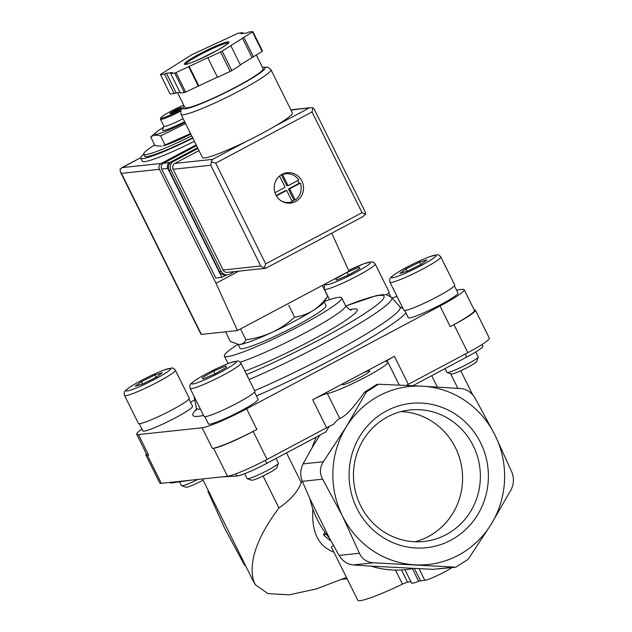 <?xml version="1.0" encoding="UTF-8"?>
<svg xmlns="http://www.w3.org/2000/svg" width="632" height="632" viewBox="0 0 632 632"><rect width="100%" height="100%" fill="white"/><g stroke="black" fill="none" stroke-linecap="round" stroke-linejoin="round"><path stroke-width="0.95" d="M431.711 375.685L437.352 387.06M450.577 373.662L457.868 388.372M263.062 476.007L278.933 507.962C257.121 537.232 248.629 561.421 253.464 580.532A139.696 14.196 153.6 0 1 252.539 579.702L255.32 584.742L253.464 580.532M346.447 577.427L316.197 588.992L289.108 594.823L267.952 593.582L255.32 584.742M286.501 452.891L301.243 482.595L302.38 481.466M316.253 437.067L316.284 437.131A92.177 88.425 -96.1 0 0 312.129 447.654L319.832 435.172M190.809 134.095A29.033 2.955 153.6 0 1 163.151 145.802L190.556 133.589M185.571 123.556L160.623 135.92C156.633 134.79 153.347 135.137 150.748 136.978L155.085 145.715L161.61 146.142M191.67 135.833A48.024 4.882 153.6 0 1 143.677 154.216A48.024 4.882 153.6 0 1 154.682 144.902M192.634 137.776A48.024 4.882 153.6 0 1 144.641 156.159L143.677 154.216M192.831 138.171A52.385 5.325 153.6 0 1 140.731 158.103A52.385 5.325 153.6 0 1 143.693 154.255M194.372 141.284A52.385 5.325 153.6 0 1 142.271 161.215L140.731 158.103M164.96 144.665L160.623 135.92M150.748 136.978L156.357 132.12A29.033 2.955 153.6 0 1 163.475 127.285M170.229 113.641A6.549 0.664 153.6 0 1 174.037 111.279A6.549 0.664 153.6 0 1 181.321 108.135M177.521 110.497A6.549 0.664 153.6 0 1 169.818 113.602A6.549 0.664 153.6 0 1 175.388 110.094A6.549 0.664 153.6 0 1 181.542 107.78A6.549 0.664 153.6 0 1 177.521 110.497M181.044 109.818A16.59 1.683 153.6 0 1 180.341 110.197A16.59 1.683 153.6 0 1 160.82 117.876A16.59 1.683 153.6 0 1 183.754 105.157M180.594 111.145A17.459 1.778 153.6 0 1 160.425 119.235A17.459 1.778 153.6 0 1 160.425 119.029L160.82 117.876M183.13 118.642A17.459 1.778 153.6 0 1 163.901 126.234L160.425 119.235M184.623 121.644A20.516 2.086 153.6 0 1 162.519 130.081L163.862 126.155M185.01 122.426A29.033 2.955 153.6 0 1 156.357 132.12M225.561 331.832L230.34 341.454L238.746 344.472L240.018 344.448C242.625 344.045 244.584 342.497 245.903 339.795C255.067 338.547 263.813 336.058 272.147 332.329C280.363 328.379 287.844 323.339 294.591 317.217C301.211 316.245 307.365 314.025 313.045 310.581C318.623 306.915 323.505 302.151 327.708 296.297L322.32 285.443M327.708 296.297L323.639 302.459A48.024 4.882 153.6 0 1 313.045 310.581A48.024 4.882 153.6 0 1 294.401 321.261A48.024 4.882 153.6 0 1 272.147 332.329A48.024 4.882 153.6 0 1 240.018 344.448A48.024 4.882 153.6 0 1 238.967 344.487L238.746 344.472M294.591 317.217L288.729 305.406M245.903 339.795L240.516 328.94M326.475 534.388L323.45 534.712A74.213 71.195 83.9 0 0 331.089 541.142M404.97 569.693L411.59 583.028A21.828 2.22 -26.4 0 0 418.676 581.337L412.372 568.634M331.342 547.004L357.752 600.202A54.565 5.546 -26.4 0 0 402.458 584.142A6.549 0.664 -26.4 0 1 407.537 582.159L410.982 581.796M331.35 546.996L333.396 545.329M323.45 534.712L325.046 532.428M452.078 567.568A17.459 1.778 -26.4 0 1 437.052 575.665A17.459 1.778 -26.4 0 1 424.846 580.318L420.517 580.776A6.549 0.664 -26.4 0 0 418.676 581.337M413.273 568.46A92.177 88.425 -96.1 0 1 370.929 566.106L433.283 569.361L455.719 567.181L468.154 559.32L491.127 524.323A89.491 85.849 83.9 0 0 494.959 434.998L475.074 398.097C471.559 392.377 466.851 389.209 460.949 388.577L422.563 386.199A89.491 85.849 83.9 0 0 346.336 426.726A89.491 85.849 83.9 0 0 342.497 516.052A89.491 85.849 83.9 0 0 414.9 564.85A89.491 85.849 83.9 0 0 491.127 524.323L511.114 489.642C513.919 484.057 514.164 478.25 511.865 472.215L494.959 434.998A89.491 85.849 83.9 0 0 422.563 386.199L378.442 384.224L366.323 392.045L346.336 426.726L323.363 461.723C319.721 467.404 319.476 473.21 322.612 479.159L342.497 516.052L359.403 553.269C362.081 559.075 366.789 562.251 373.536 562.788L455.719 567.181M208.655 491.309L207.936 491.388L224.842 528.605L244.726 565.498L245.445 565.427M312.872 508.918C311.402 532.018 318.41 546.419 333.886 552.131M278.933 507.962C290.53 499.967 297.964 491.514 301.243 482.595M370.929 566.106L353.233 564.953C347.339 564.344 342.631 561.169 339.108 555.433L329.47 538.164L309.941 498.814L302.317 481.323C299.995 475.319 300.24 469.505 303.06 463.888L312.129 447.654M329.47 538.164A92.177 88.425 -96.1 0 1 309.941 498.814M480.549 442.661A72.577 69.623 83.9 0 0 360.019 435.954A72.577 69.623 83.9 0 0 415.619 547.968A72.577 69.623 83.9 0 0 480.549 442.661M220.892 476.986L236.96 476.007A26.196 2.662 -26.4 0 0 266.854 463.335L325.749 432.019L329.209 426.418M169.969 482.413L170.158 482.793A26.196 2.662 -26.4 0 0 171.556 482.974L191.069 480.162M146.411 453.839A34.926 3.547 -26.4 0 0 145.889 455.04L159.793 483.046A34.926 3.547 -26.4 0 0 161.326 483.338L227.504 476.275A34.926 3.547 -26.4 0 0 267.06 459.417L326.594 427.761A13.098 1.335 -26.4 0 1 333.498 424.364C336.303 420.888 338.397 418.945 339.787 418.518C345.42 416.369 353.636 407.616 364.435 392.251L376.862 384.398M412.917 385.678L466.716 357.072A26.196 2.662 -26.4 0 0 482.824 346.21L481.987 344.527M342.876 383.711L364.237 372.351A15.279 1.556 153.6 0 1 369.688 370.976A15.279 1.556 153.6 0 1 360.295 377.312A15.279 1.556 153.6 0 1 342.323 384.564A15.279 1.556 153.6 0 1 342.876 383.711L312.698 399.756A13.098 1.335 -26.4 0 1 327.344 393.452A34.926 3.547 -26.4 0 0 363.06 378.418A34.926 3.547 -26.4 0 0 387.898 362.175A34.926 3.547 -26.4 0 0 386.784 361.852A13.098 1.335 -26.4 0 1 386.365 361.733A13.098 1.335 -26.4 0 1 394.415 356.306L408.319 384.311A13.098 1.335 -26.4 0 0 406.431 385.338M364.237 372.351L394.415 356.306M141.963 429.096A39.287 3.997 -26.4 0 0 136.686 434.255A39.287 3.997 -26.4 0 0 138.408 434.579L202.145 427.785L212.376 448.404A39.287 3.997 -26.4 0 0 256.876 429.428L253.155 431.411L267.06 459.417M212.376 448.404L213.6 448.27A34.926 3.547 -26.4 0 0 253.155 431.411M136.686 434.255L146.916 454.874A39.287 3.997 -26.4 0 0 148.646 455.198L147.422 455.332L161.326 483.338M145.889 455.04A34.926 3.547 -26.4 0 0 147.422 455.332M408.319 384.311L467.854 352.656A34.926 3.547 -26.4 0 0 489.334 338.175L475.43 310.17A34.926 3.547 -26.4 0 0 474.158 309.854M202.145 427.785A39.287 3.997 -26.4 0 0 246.638 408.817L439.998 306.007L450.237 326.625L453.95 324.651A34.926 3.547 -26.4 0 0 475.43 310.17M450.237 326.625A39.287 3.997 -26.4 0 0 474.395 310.336L464.164 289.717A39.287 3.997 -26.4 0 0 462.434 289.393L456.478 290.025M194.751 399.938L190.509 402.197M397.046 296.479A39.287 3.997 -26.4 0 0 392.061 297.948M439.998 306.007A39.287 3.997 -26.4 0 0 464.164 289.717M454.384 285.814L457.971 293.043A27.721 2.82 153.6 0 1 440.923 304.537A27.721 2.82 153.6 0 1 408.312 317.691L404.725 310.462M188.944 399.053L192.539 406.281A27.721 2.82 153.6 0 1 175.491 417.776A27.721 2.82 153.6 0 1 142.879 430.937L139.285 423.709M254.554 392.061L258.14 399.282A27.721 2.82 153.6 0 1 241.092 410.784A27.721 2.82 153.6 0 1 208.481 423.938L204.894 416.709M324.303 301.48A65.483 6.66 153.6 0 1 341.699 297.862A65.483 6.66 153.6 0 1 301.432 325.014A65.483 6.66 153.6 0 1 224.392 356.093A65.483 6.66 153.6 0 1 237.853 344.377M324.129 301.733L326.057 305.627A48.024 4.882 153.6 0 1 296.527 325.535A48.024 4.882 153.6 0 1 240.034 348.327L238.09 344.408M240.966 363.21L254.87 391.216A28.377 2.884 153.6 0 1 237.419 402.979A28.377 2.884 153.6 0 1 204.033 416.449L190.129 388.443C189.632 386.247 189.734 384.92 190.437 384.477C189.94 384.319 192.041 382.605 196.742 379.334C207.383 372.856 218.419 367.382 229.851 362.918L237.284 361.038C238.383 360.753 239.607 361.472 240.966 363.21A28.377 2.884 153.6 0 1 223.515 374.974A28.377 2.884 153.6 0 1 190.129 388.443M225.743 366.007L213.632 371.166L202.287 377.667L203.054 379.002L215.164 373.836L226.509 367.342L225.743 366.007L226.422 367.382M276.058 458.445L278.364 463.106A17.459 1.778 153.6 0 1 278.364 463.303A17.459 1.778 153.6 0 1 267.628 470.342A17.459 1.778 153.6 0 1 247.246 478.756A17.459 1.778 153.6 0 1 247.088 478.629L244.639 473.7M278.364 463.303L276.848 467.743A14.117 1.438 153.6 0 1 268.173 473.431A14.117 1.438 153.6 0 1 251.694 480.225L247.246 478.756M175.356 370.202L189.26 398.207A28.377 2.884 153.6 0 1 171.809 409.978A28.377 2.884 153.6 0 1 138.424 423.448L124.528 395.435C124.03 393.238 124.133 391.919 124.836 391.469C124.33 391.311 126.432 389.596 131.132 386.334C141.773 379.856 152.818 374.381 164.249 369.918L171.675 368.037C172.781 367.753 174.005 368.472 175.356 370.202A28.377 2.884 153.6 0 1 157.905 381.973A28.377 2.884 153.6 0 1 124.528 395.435M162.329 372.762L154.895 374.974L141.355 381.704L135.248 386.231L142.682 384.019L156.222 377.288L162.329 372.762M197.958 479.427A17.459 1.778 153.6 0 1 181.645 485.747A17.459 1.778 153.6 0 1 181.479 485.629L179.591 481.821M203.109 480.13A14.117 1.438 153.6 0 1 202.564 480.423A14.117 1.438 153.6 0 1 186.092 487.225L181.645 485.747M440.796 256.963L454.692 284.969A28.377 2.884 153.6 0 1 437.249 296.74A28.377 2.884 153.6 0 1 403.864 310.201L389.96 282.196C389.462 280 389.565 278.673 390.268 278.23C389.77 278.072 391.872 276.358 396.572 273.095C407.213 266.609 418.25 261.135 429.681 256.671L437.115 254.791C438.213 254.506 439.438 255.233 440.796 256.963A28.377 2.884 153.6 0 1 423.345 268.726A28.377 2.884 153.6 0 1 389.96 282.196M426.979 259.942L419.545 262.154L406.005 268.884L399.898 273.411L407.332 271.199L420.873 264.468L426.979 259.942M475.762 351.945L478.195 356.859A17.459 1.778 153.6 0 1 478.195 357.064A17.459 1.778 153.6 0 1 467.459 364.103A17.459 1.778 153.6 0 1 447.077 372.509A17.459 1.778 153.6 0 1 446.919 372.39L445.039 368.598M478.195 357.064L476.678 361.496A14.117 1.438 153.6 0 1 467.996 367.184A14.117 1.438 153.6 0 1 451.524 373.978L447.077 372.509M348.643 270.417L364.079 263.67L371.505 261.79L373.757 262.406L375.187 263.955L389.091 291.968A28.377 2.884 153.6 0 1 386.563 294.773M359.173 267.17L347.063 272.337L335.718 278.838L336.485 280.173L348.595 275.007L359.94 268.505L359.173 267.17L359.861 268.553M214.991 373.907L213.632 371.166M420.73 264.539L419.545 262.154M407.174 271.247L406.005 268.884M348.43 275.078L347.063 272.337M156.08 377.359L154.895 374.974M142.524 384.066L141.355 381.704M414.955 541.758A66.115 63.429 83.9 0 0 455.435 447.677A66.115 63.429 83.9 0 0 401.075 411.582M473.234 445.773A66.115 63.429 83.9 0 0 409.907 409.971A66.115 63.429 83.9 0 0 353.849 482.445A66.115 63.429 83.9 0 0 423.93 541.466A66.115 63.429 83.9 0 0 473.234 445.773M226.422 274.952L221.887 277.361L167.82 168.444A4.369 4.187 -96.1 0 1 169.605 162.574L197.563 147.714M120.341 171.833L201.008 334.336A8.73 0.885 -26.4 0 0 201.395 334.407L237.466 330.56L216.025 283.286L159.446 169.305A4.369 4.187 -96.1 0 1 161.231 163.443L196.157 144.87M237.466 330.56L349.014 271.247L331.76 233.2M159.446 169.305L121.447 173.358L120.333 171.833L120.135 168.847L140.683 157.7L121.51 167.859M216.025 283.286L238.857 271.144M221.887 277.361L215.757 278.017L161.689 169.1A4.369 4.187 -96.1 0 1 163.475 163.23L196.544 145.652M184.212 106.097L180.847 110.26L180.997 114.337L202.43 157.518A50.205 5.103 -26.4 0 0 204.642 157.937A50.205 5.103 -26.4 0 0 246.527 141.315A50.205 5.103 -26.4 0 0 274.873 126.242A50.205 5.103 -26.4 0 0 292.371 112.875L270.938 69.694L267.881 67.142L262.422 67.276M289.843 189.229A0.435 0.419 -96.1 0 1 290.025 188.636L300.342 183.154A14.41 13.817 -96.1 0 1 295.207 200.02L293.975 200.154L288.619 189.355L289.843 189.229L295.207 200.02M288.476 185.524A0.435 0.419 -96.1 0 1 287.916 185.334L282.551 174.535A14.41 13.817 -96.1 0 1 285.862 173.745A14.41 13.817 -96.1 0 1 298.802 180.041L288.476 185.524M278.815 176.699A14.41 13.817 -96.1 0 1 279.581 176.123L284.937 186.914A0.435 0.419 -96.1 0 1 284.763 187.507L274.975 192.705M207.865 57.867L220.544 51.982A52.385 5.325 -26.4 0 0 222.172 51.121L252.468 31.979A52.385 5.325 -26.4 0 0 252.824 31.6L248.763 32.035L246.907 33.022L240.776 33.678L242.633 32.682L238.58 33.117A52.385 5.325 -26.4 0 0 237.3 33.599L192.768 54.257A52.385 5.325 -26.4 0 0 191.141 55.118L160.844 74.252A52.385 5.325 -26.4 0 0 160.496 74.639L164.549 74.205L166.406 73.217L172.536 72.561L170.68 73.549L174.732 73.115A52.385 5.325 -26.4 0 0 176.012 72.633L208.26 57.425L207.865 57.867L217.519 77.317L230.206 71.432L220.544 51.982M240.318 64.835L262.13 51.437A52.385 5.325 -26.4 0 0 262.478 51.05L252.824 31.6M262.13 51.437L252.468 31.979M230.206 71.432A52.385 5.325 -26.4 0 0 231.833 70.571L222.172 51.121M170.68 73.549L180.333 92.999L184.386 92.564A52.385 5.325 -26.4 0 0 185.666 92.082L176.012 72.633M184.386 92.564L174.732 73.115M179.962 92.248L170.15 94.089L160.496 74.639M185.666 92.082L217.416 77.112M231.833 70.571L240.46 65.12L230.806 45.67M275.844 194.83A15.279 14.655 -96.1 0 1 287.244 172.718A15.279 14.655 -96.1 0 1 303.439 186.361A15.279 14.655 -96.1 0 1 290.483 203.109A15.279 14.655 -96.1 0 1 275.844 194.83M266.42 267.913L264.089 268.079L260.771 266.001L223.143 270.014A4.369 4.187 83.9 0 0 227.323 272.376L265.393 268.316M290.981 110.079L310.762 107.677L312.911 107.827L314.183 109.099L365.217 211.91L365.659 214.074L362.728 216.705M198.993 150.59L174.922 163.396A4.369 4.187 83.9 0 0 173.129 169.258L223.143 270.014M173.129 169.258L210.756 165.252L211.349 161.824L212.542 159.382L174.922 163.396M312.911 107.827L312.01 111.935L215.702 163.143L265.717 263.892L264.089 268.079M215.702 163.143L211.349 161.824M365.659 214.074L362.025 212.684L265.717 263.892M177.474 92.517L184.931 107.543A43.655 4.44 -26.4 0 0 186.851 107.898A43.655 4.44 -26.4 0 0 231.217 89.475A43.655 4.44 -26.4 0 0 263.141 68.714L256.363 55.071M243.012 33.433L242.633 32.682M174.203 93.654L164.549 74.205M176.059 92.667L166.406 73.217M198.353 86.205L188.699 66.755M198.748 85.762L189.094 66.313M253.495 56.88L243.841 37.43M252.034 57.433L242.38 37.983M197.935 148.457L173.674 161.35A6.549 6.281 83.9 0 0 170.988 170.15L221.192 271.294A6.549 6.281 83.9 0 0 229.669 274.162L234.464 271.618M197.626 147.833L171.833 161.547A6.549 6.281 83.9 0 0 169.155 170.348L219.359 271.491A6.549 6.281 83.9 0 0 225.632 275.038L227.465 274.841M285.174 173.097A15.279 14.655 -96.1 0 1 288.927 173.776M294.125 200.139A15.279 14.655 -96.1 0 1 292.197 201.545M291.905 201.719A15.279 14.655 -96.1 0 1 288.382 203.172M282.425 174.132A14.41 13.817 -96.1 0 1 283.168 174.037L285.862 173.745M285.38 190.714A0.435 0.419 83.9 0 0 285.079 190.745L286.304 190.619A0.435 0.419 -96.1 0 1 286.873 190.809L292.229 201.6A14.41 13.817 -96.1 0 1 288.919 202.398L286.225 202.682A14.41 13.817 -96.1 0 1 285.474 202.746M288.919 202.398A14.41 13.817 -96.1 0 1 281.406 200.992M286.304 190.619L276.413 195.873M282.551 174.535L281.477 174.653M300.342 183.154L299.118 183.28A14.41 13.817 83.9 0 0 297.822 180.562M292.071 201.276A14.41 13.817 83.9 0 0 293.975 200.154M299.118 183.28L288.8 188.77A0.435 0.419 83.9 0 0 288.619 189.355M281.358 174.724L286.691 185.468A0.435 0.419 83.9 0 0 287.11 185.705L288.334 185.571M276.184 195.478L285.079 190.745M407.537 582.159L401.478 569.961M402.458 584.142L395.482 570.08M420.517 580.776L414.426 568.516M433.283 569.361L453.278 567.228M347.007 578.564L342.884 578.999M302.317 481.323L322.612 479.159M339.108 555.433L359.403 553.269M353.233 564.953L373.536 562.788M424.846 580.318L419.103 568.745M303.06 463.888L323.363 461.723M364.435 392.251L366.323 392.045M327.344 393.452L339.787 418.518M236.96 476.007L235.886 473.826M266.854 463.335L265.353 460.317M171.556 482.974L171.209 482.279M466.716 357.072L465.223 354.062M312.698 399.756L326.594 427.761M213.6 448.27L227.504 476.275M453.95 324.651L467.854 352.656M246.638 408.817L256.876 429.428M138.408 434.579L148.646 455.198M405.957 312.951A120.009 12.198 153.6 0 1 334.115 358.391A120.009 12.198 153.6 0 1 256.481 395.94M203.512 415.398A120.009 12.198 153.6 0 1 196.41 409.457M401.123 307.839A120.009 12.198 153.6 0 1 402.592 307.642M402.15 308.25L399.93 306.852A113.689 11.558 153.6 0 1 330.196 354.26A113.689 11.558 153.6 0 1 254.609 390.702M200.447 409.228A113.689 11.558 153.6 0 1 196.347 407.909L196.118 410.524M345.751 305.999L376.182 295.681L381.847 294.694L386.855 294.828L391.666 297.498A110.442 11.226 153.6 0 1 323.924 343.555A110.442 11.226 153.6 0 1 249.079 379.563M345.775 306.046A104.114 10.586 153.6 0 1 383.016 299.165A104.114 10.586 153.6 0 1 319.997 339.423A104.114 10.586 153.6 0 1 246.606 374.571M350.239 309.617A74.213 7.545 153.6 0 1 311.608 340.316A74.213 7.545 153.6 0 1 244.884 371.11M351.36 309.806C350.792 310.668 348.856 309.285 345.562 305.643A65.483 6.66 153.6 0 1 305.288 332.795A65.483 6.66 153.6 0 1 240.184 362.152M220.987 371.964A24.885 2.528 153.6 0 1 192.152 382.842A24.885 2.528 153.6 0 1 228.863 363.321A24.885 2.528 153.6 0 1 220.987 371.964M155.385 378.963A24.885 2.528 153.6 0 1 126.55 389.841A24.885 2.528 153.6 0 1 163.261 370.32A24.885 2.528 153.6 0 1 155.385 378.963M420.817 265.724A24.885 2.528 153.6 0 1 391.982 276.595A24.885 2.528 153.6 0 1 428.694 257.082A24.885 2.528 153.6 0 1 420.817 265.724M375.187 263.955A28.377 2.884 153.6 0 1 357.736 275.726A28.377 2.884 153.6 0 1 324.35 289.187L329.548 299.655M348.651 270.433A24.885 2.528 153.6 0 1 370.297 262.225A24.885 2.528 153.6 0 1 355.216 272.716A24.885 2.528 153.6 0 1 332.361 283.223A24.885 2.528 153.6 0 1 327.107 282.899M122.016 167.622L161.231 163.443M121.447 173.358L201.395 334.407M167.82 168.444L161.689 169.1M169.605 162.574L163.475 163.23M180.997 114.337A50.205 5.103 -26.4 0 0 183.201 114.755A50.205 5.103 -26.4 0 0 234.219 93.568A50.205 5.103 -26.4 0 0 270.938 69.694M185.46 64.385A24.885 2.528 -26.4 0 0 223.301 46.839A24.885 2.528 -26.4 0 0 211.207 48.127A24.885 2.528 -26.4 0 0 185.46 64.385M312.01 111.935L362.025 212.684M246.527 141.315L212.542 159.382M308.851 108.175L274.873 126.242M210.756 165.252L260.771 266.001M184.299 106.263A45.836 4.661 -26.4 0 0 184.994 108.886A45.836 4.661 -26.4 0 0 237.719 86.323A45.836 4.661 -26.4 0 0 262.509 67.442M228.35 43.063A24.008 2.441 -26.4 0 0 205.961 51.713A24.008 2.441 -26.4 0 0 185.531 64.314M171.833 161.547L173.674 161.35M169.155 170.348L170.988 170.15M219.359 271.491L221.192 271.294M288.8 188.77L290.025 188.636M286.691 185.468L287.916 185.334M460.744 370.763L472.625 394.692M202.517 478.945L252.539 579.702M347.11 578.762L342.244 579.283M376.862 384.39L378.442 384.224M387.898 362.175L399.227 384.983M194.016 396.264L196.347 407.909M391.666 297.498L399.93 306.852M224.392 356.093L228.105 363.582M341.699 297.862L345.562 305.643M388.775 292.806L390.623 296.519M324.35 289.187L324.248 286.027L326.618 283.16M310.762 107.677L290.846 109.802M363.242 216.468L266.143 268.087M228.547 43.221L228.508 42.834C227.07 43.458 232.971 40.985 217.613 50.197L198.172 59.874C186.606 64.788 185.476 64.306 185.753 64.298L185.539 64.575M285.23 190.698L286.454 190.572"/></g></svg>
